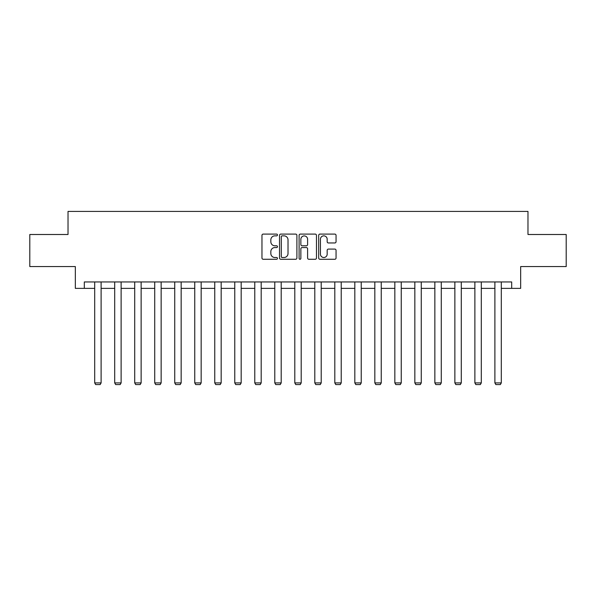 <?xml version="1.0" encoding="UTF-8"?>
<svg xmlns="http://www.w3.org/2000/svg" width="596" height="596" viewBox="0 0 596 596"><rect width="100%" height="100%" fill="white"/><g stroke="black" fill="none" stroke-linecap="round" stroke-linejoin="round"><path stroke-width="0.89" d="M277.475 234.973A0.879 0.879 0 0 0 276.596 234.094L263.223 234.094A1.259 1.259 0 0 0 261.964 235.353L261.964 258.016A1.259 1.259 0 0 0 263.223 259.275L276.596 259.275A0.879 0.879 0 0 0 277.475 258.388A0.879 0.879 0 0 0 276.596 257.509L274.868 257.509A4.03 4.03 0 0 1 270.837 253.479L270.837 251.594A4.03 4.03 0 0 1 274.868 247.564L276.596 247.564A0.879 0.879 0 0 0 277.475 246.684A0.879 0.879 0 0 0 276.596 245.798L274.868 245.798A4.03 4.03 0 0 1 270.837 241.775L270.837 239.883A4.03 4.03 0 0 1 274.868 235.852L276.596 235.852A0.879 0.879 0 0 0 277.475 234.973M334.796 242.967A1.259 1.259 0 0 0 336.055 241.708L336.055 235.353A1.259 1.259 0 0 0 334.796 234.094L319.94 234.094A1.259 1.259 0 0 0 318.681 235.353L318.681 258.016A1.259 1.259 0 0 0 319.94 259.275L334.796 259.275A1.259 1.259 0 0 0 336.055 258.016L336.055 250.335A1.259 1.259 0 0 0 334.796 249.076L328.433 249.076A1.259 1.259 0 0 0 327.174 250.335L327.174 254.142A3.367 3.367 0 0 1 323.807 257.509A3.367 3.367 0 0 1 320.439 254.142L320.439 239.22A3.367 3.367 0 0 1 323.807 235.852A3.367 3.367 0 0 1 327.174 239.22L327.174 241.708A1.259 1.259 0 0 0 328.433 242.967L334.796 242.967M84.312 288.367L84.312 281.953L511.688 281.953L511.688 288.367L520.666 288.367L520.666 266.561L566.2 266.561L566.2 234.496L527.974 234.496L527.974 211.409L68.026 211.409L68.026 234.496L29.8 234.496L29.8 266.561L75.334 266.561L75.334 288.367L94.704 288.367M296.897 235.353A1.259 1.259 0 0 0 295.638 234.094L280.783 234.094A1.259 1.259 0 0 0 279.524 235.353L279.524 258.016A1.259 1.259 0 0 0 280.783 259.275L295.638 259.275A1.259 1.259 0 0 0 296.897 258.016L296.897 235.353M300.362 234.094L315.217 234.094A1.259 1.259 0 0 1 316.476 235.353L316.476 258.016A1.259 1.259 0 0 1 315.217 259.275L308.862 259.275A1.259 1.259 0 0 1 307.603 258.016L307.603 248.823A1.259 1.259 0 0 0 306.344 247.564L302.12 247.564A1.259 1.259 0 0 0 300.861 248.823L300.861 258.388A0.879 0.879 0 0 1 299.982 259.275A0.879 0.879 0 0 1 299.103 258.388L299.103 235.353A1.259 1.259 0 0 1 300.362 234.094M101.111 288.367L114.708 288.367M121.122 288.367L134.718 288.367M141.133 288.367L154.729 288.367M161.144 288.367L174.74 288.367M181.154 288.367L194.75 288.367M201.157 288.367L214.754 288.367M221.168 288.367L234.764 288.367M241.179 288.367L254.775 288.367M261.19 288.367L274.786 288.367M281.2 288.367L294.796 288.367M301.204 288.367L314.8 288.367M321.214 288.367L334.81 288.367M341.225 288.367L354.821 288.367M361.236 288.367L374.832 288.367M381.246 288.367L394.843 288.367M401.25 288.367L414.846 288.367M421.26 288.367L434.857 288.367M441.271 288.367L454.867 288.367M461.282 288.367L474.878 288.367M481.292 288.367L494.889 288.367M501.296 288.367L511.688 288.367M282.169 235.852A0.879 0.879 0 0 0 281.29 236.739L281.29 256.63A0.879 0.879 0 0 0 282.169 257.509L283.994 257.509A4.03 4.03 0 0 0 288.024 253.479L288.024 239.883A4.03 4.03 0 0 0 283.994 235.852L282.169 235.852M307.603 239.287A3.367 3.367 0 0 0 304.236 235.919A3.367 3.367 0 0 0 300.861 239.287L300.861 244.539A1.259 1.259 0 0 0 302.12 245.798L306.344 245.798A1.259 1.259 0 0 0 307.603 244.539L307.603 239.287M101.111 281.953L101.111 382.923L94.704 382.923L94.704 281.953M101.111 382.923L100.15 384.591L95.665 384.591L94.704 382.923M121.122 281.953L121.122 382.923L114.708 382.923L114.708 281.953M121.122 382.923L120.161 384.591L115.676 384.591L114.708 382.923M141.133 281.953L141.133 382.923L134.718 382.923L134.718 281.953M141.133 382.923L140.172 384.591L135.679 384.591L134.718 382.923M161.144 281.953L161.144 382.923L154.729 382.923L154.729 281.953M161.144 382.923L160.182 384.591L155.69 384.591L154.729 382.923M181.154 281.953L181.154 382.923L174.74 382.923L174.74 281.953M181.154 382.923L180.193 384.591L175.701 384.591L174.74 382.923M201.157 281.953L201.157 382.923L194.75 382.923L194.75 281.953M201.157 382.923L200.196 384.591L195.712 384.591L194.75 382.923M221.168 281.953L221.168 382.923L214.754 382.923L214.754 281.953M221.168 382.923L220.207 384.591L215.722 384.591L214.754 382.923M241.179 281.953L241.179 382.923L234.764 382.923L234.764 281.953M241.179 382.923L240.218 384.591L235.725 384.591L234.764 382.923M261.19 281.953L261.19 382.923L254.775 382.923L254.775 281.953M261.19 382.923L260.228 384.591L255.736 384.591L254.775 382.923M281.2 281.953L281.2 382.923L274.786 382.923L274.786 281.953M281.2 382.923L280.232 384.591L275.747 384.591L274.786 382.923M301.204 281.953L301.204 382.923L294.796 382.923L294.796 281.953M301.204 382.923L300.242 384.591L295.758 384.591L294.796 382.923M321.214 281.953L321.214 382.923L314.8 382.923L314.8 281.953M321.214 382.923L320.253 384.591L315.768 384.591L314.8 382.923M341.225 281.953L341.225 382.923L334.81 382.923L334.81 281.953M341.225 382.923L340.264 384.591L335.772 384.591L334.81 382.923M361.236 281.953L361.236 382.923L354.821 382.923L354.821 281.953M361.236 382.923L360.275 384.591L355.782 384.591L354.821 382.923M381.246 281.953L381.246 382.923L374.832 382.923L374.832 281.953M381.246 382.923L380.278 384.591L375.793 384.591L374.832 382.923M401.25 281.953L401.25 382.923L394.843 382.923L394.843 281.953M401.25 382.923L400.288 384.591L395.804 384.591L394.843 382.923M421.26 281.953L421.26 382.923L414.846 382.923L414.846 281.953M421.26 382.923L420.299 384.591L415.807 384.591L414.846 382.923M441.271 281.953L441.271 382.923L434.857 382.923L434.857 281.953M441.271 382.923L440.31 384.591L435.818 384.591L434.857 382.923M461.282 281.953L461.282 382.923L454.867 382.923L454.867 281.953M461.282 382.923L460.321 384.591L455.828 384.591L454.867 382.923M481.292 281.953L481.292 382.923L474.878 382.923L474.878 281.953M481.292 382.923L480.324 384.591L475.839 384.591L474.878 382.923M501.296 281.953L501.296 382.923L494.889 382.923L494.889 281.953M501.296 382.923L500.335 384.591L495.85 384.591L494.889 382.923"/></g></svg>
